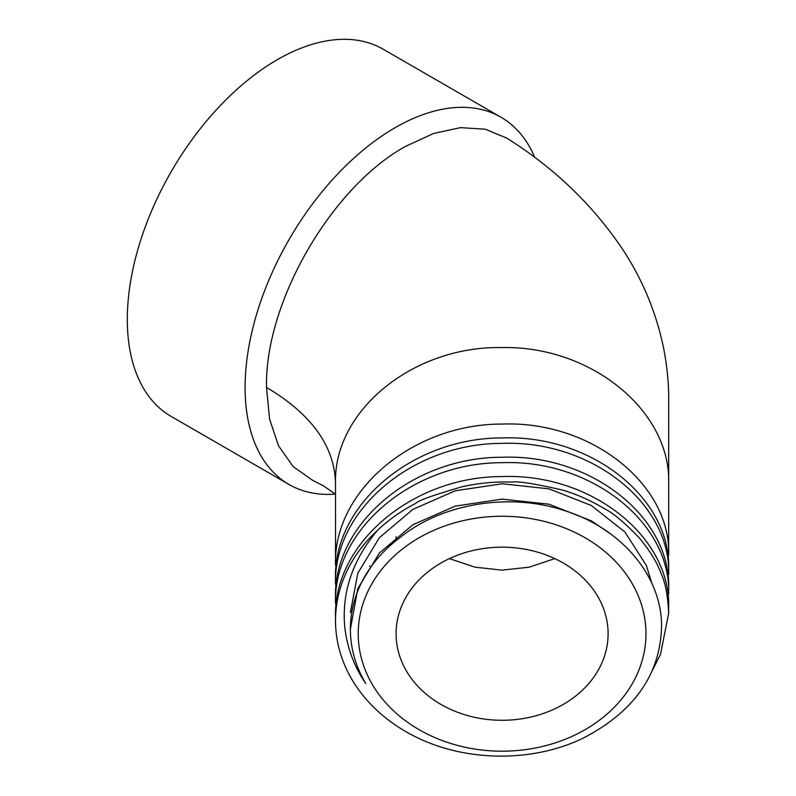 <?xml version="1.0" encoding="UTF-8"?>
<svg xmlns="http://www.w3.org/2000/svg" width="796" height="796" viewBox="0 0 796 796"><rect width="100%" height="100%" fill="white"/><g stroke="black" fill="none" stroke-linecap="round" stroke-linejoin="round"><path stroke-width="1.19" d="M668.68 613.189L668.68 607.766C671.008 536.673 591.09 473.113 502.097 476.575C413.114 476.336 333.196 543.111 335.514 617.417L335.514 620.611A166.583 136.016 0 0 0 417.89 737.962C468.844 762.349 534.275 761.931 583.169 738.151C634.86 711.325 660.998 673.506 661.585 624.701C660.919 575.03 621.019 528.544 565.26 510.843C509.918 492.147 442.566 503.241 400.378 537.29A151.708 123.868 0 0 0 350.389 629.198A151.708 123.868 0 0 0 365.782 683.575C353.802 665.993 346.757 646.77 344.668 625.895C341.852 591.577 352.837 559.688 377.603 530.236C388.786 519.679 401.552 510.704 415.92 503.301C417.81 500.684 433.322 495.132 462.456 486.655C479.54 482.983 496.107 481.451 512.146 482.077C517.778 481.053 534.176 483.62 561.309 489.769C575.14 493.52 589.637 499.898 604.821 508.903C613.527 513.35 624.999 522.992 639.238 537.837C650.053 550.941 657.357 562.881 661.138 573.647C665.257 582.165 667.774 595.338 668.68 613.189L660.531 654.262L652.282 670.67M350.389 629.198L357.812 588.562L379.364 553.061L412.925 524.693L455.222 506.137L502.097 499.102L548.981 504.206L591.269 520.833L610.313 533.728M668.68 483.66L668.68 483.59C670.968 410.905 591.11 345.713 502.097 347.573C413.084 345.713 333.235 410.905 335.514 483.59L335.514 564.911C333.196 490.605 413.114 423.83 502.097 424.069C591.09 420.616 671.008 484.167 668.68 555.26L668.69 400.816M335.514 584.224C333.196 509.918 413.114 443.143 502.097 443.382C591.09 439.919 671.008 503.48 668.68 574.573L668.68 569.14C671.008 498.047 591.09 434.497 502.097 437.949C413.114 437.71 333.196 504.485 335.514 578.792L335.514 584.224M335.514 603.537C333.196 529.231 413.114 462.456 502.097 462.695C591.09 459.232 671.008 522.793 668.68 593.886L668.68 588.453C671.008 517.36 591.09 453.8 502.097 457.262C413.114 457.023 333.196 523.798 335.514 598.104L335.514 603.537M350.389 612.462L357.812 573.22L379.364 537.718L412.925 509.35L455.222 490.794L502.097 483.759L548.981 488.853L591.269 505.49L624.84 531.927L646.382 565.488L651.825 583.309M335.454 494.107A212.015 122.405 -60 0 1 289.008 484.475L171.22 416.467A212.015 122.405 -60 0 1 171.22 171.647A212.015 122.405 -60 0 1 383.234 49.243L501.022 117.251A212.015 122.405 -60 0 1 534.733 157.429M554.772 558.613L529.32 567.16L502.097 570.145L474.884 567.16L449.432 558.613M335.514 494.167L323.305 485.769L312.579 480.277L293.107 466.546L278.55 445.85L269.565 419.074L266.511 387.413C311.604 414.189 334.609 446.248 335.514 483.59L335.514 483.709M266.521 387.413C264.61 302.619 331.335 187.05 405.721 146.295L433.73 133.42L460.595 127.629L485.212 129.201L506.584 138.016C553.867 167.608 592.443 204.552 622.323 248.859C642.481 279.366 656.252 312.48 663.615 348.2C667.207 366.628 668.899 384.368 668.69 401.413M608.104 633.725A106.007 86.555 180 0 0 502.097 547.17A106.007 86.555 180 0 0 396.09 633.725A106.007 86.555 180 0 0 502.097 720.28A106.007 86.555 180 0 0 608.104 633.725M358.23 633.725A143.867 117.47 180 0 0 574.035 735.454A143.867 117.47 180 0 0 574.035 531.997A143.867 117.47 180 0 0 358.23 633.725M335.514 620.611A166.583 136.016 0 0 1 377.603 530.236M369.563 565.976L370.737 567.22M289.008 484.475A212.015 122.405 -60 0 1 289.008 239.656A212.015 122.405 -60 0 1 501.022 117.251M668.68 483.59L668.68 431.382M668.68 413.771L668.68 410.308M396.09 536.733L396.09 540.583M668.68 482.754L668.68 466.625M668.68 448.407L668.68 431.462"/></g></svg>
